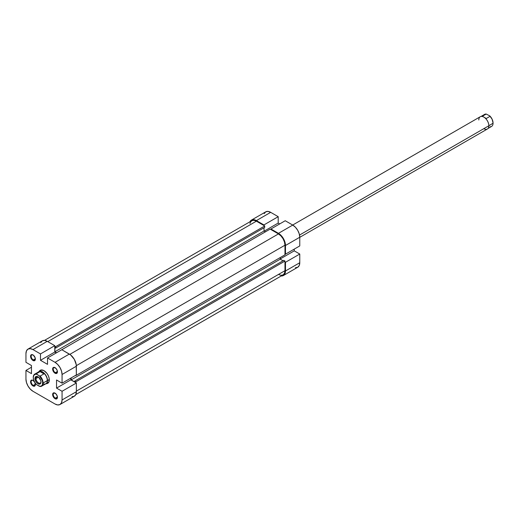 <?xml version="1.0" encoding="UTF-8"?>
<svg xmlns="http://www.w3.org/2000/svg" width="519" height="519" viewBox="0 0 519 519"><rect width="100%" height="100%" fill="white"/><g stroke="black" fill="none" stroke-linecap="round" stroke-linejoin="round"><path stroke-width="0.78" d="M249.905 221.853L251.423 220.101L253.707 219.66L256.392 220.594L263.912 224.935L278.203 216.683L270.684 212.342L256.392 220.594L263.912 224.935L263.912 225.512L263.912 224.935L278.203 216.683L270.684 212.342L267.999 211.408L265.722 211.849L264.197 213.601M285.476 245.493L299.768 237.241L299.768 245.928L285.476 254.18L285.476 245.493L285.476 254.18L284.976 253.888L285.476 254.18L299.768 245.928L299.768 237.241L299.236 233.829L297.711 230.319L295.434 227.251L292.748 225.084L285.229 220.737L270.937 228.989L278.456 233.336L281.142 235.503L284.295 240.303L285.476 245.493L299.768 237.241A9.932 5.735 -120 0 0 292.748 225.084L285.229 220.737L270.937 228.989L278.456 233.336L292.748 225.084L278.456 233.336A9.932 5.735 60 0 1 285.476 245.493M295.434 267.707L297.711 267.266L299.236 265.514L299.768 262.724L299.768 254.038L294.254 250.852L294.254 249.114L294.254 250.852L280.26 258.929L294.254 250.852L299.768 254.038L299.768 262.724L285.476 270.976L284.295 274.798L282.355 275.913L281.142 275.959M279.709 223.923L278.203 223.053L278.203 216.683L278.203 223.053L264.216 231.13L278.203 223.053L279.709 223.923M270.937 229.567L270.937 228.989L270.937 229.567M284.976 261.998L285.476 262.29L285.476 270.976L285.476 262.29L299.768 254.038L285.476 262.29L284.976 261.998M270.684 212.342A9.932 5.735 -120 0 0 265.722 211.849L251.423 220.101A9.932 5.735 60 0 1 256.392 220.594L270.684 212.342M249.937 221.782A9.932 5.735 60 0 1 251.423 220.101M283.419 275.518L297.711 267.266A9.932 5.735 -120 0 0 299.768 262.724L285.476 270.976A9.932 5.735 60 0 1 283.419 275.518A9.932 5.735 60 0 1 281.227 275.965M270.133 229.106L61.002 350.189L270.133 229.106L278.456 233.913L270.133 229.106M69.812 354.373L278.456 233.913L69.812 354.373M284.976 261.07L75.852 381.809L75.852 382.737L75.852 381.809L74.645 381.115L75.852 381.809L284.976 261.07L284.976 270.684L284.976 261.07L283.77 260.376L284.976 261.07M76.351 391.131L284.976 270.684L76.351 391.131M256.392 221.172A9.219 5.326 -120 0 0 251.78 220.718L253.895 220.303L256.392 221.172L47.767 341.619L256.392 221.172L264.716 225.979L256.392 221.172M55.591 346.718L264.716 225.979L264.716 227.367L55.591 348.106L54.884 347.704L54.884 351.752L56.59 352.738L54.884 351.752L264.015 231.013L265.417 231.824L264.015 231.013L54.884 351.752L54.884 347.704L55.591 348.106L264.716 227.367L264.716 225.979L55.591 346.718L55.591 348.106L55.591 346.718L54.787 346.251L55.591 346.718M284.976 245.202A9.219 5.326 -120 0 0 278.456 233.913L280.954 235.924L283.069 238.779L284.477 242.036L284.976 245.202L76.332 365.661L284.976 245.202L284.976 254.816L284.976 245.202M75.852 375.555L284.976 254.816L75.852 375.555M75.78 394.576L283.069 274.908A9.219 5.326 -120 0 0 284.976 270.684L284.477 273.279L283.069 274.908L280.954 275.317L278.456 274.447M280.26 257.541L280.26 259.163L283.069 260.785L280.26 259.163L71.135 379.902L74.645 381.926L74.645 381.115L283.77 260.376L74.645 381.115L74.645 381.926L71.135 379.902L280.26 259.163L280.26 257.541M249.996 223.54L250.366 222.34L251.78 220.718L44.498 340.393M264.015 227.776L264.015 231.013L264.015 227.776M71.135 377.929L71.135 379.902L71.135 377.929M55.338 398.17A2.978 1.719 -120 0 0 57.44 397.119A2.978 1.719 60 0 1 56.831 398.313A2.978 1.719 60 0 1 55.338 398.17L57.427 396.964L55.338 398.17A2.978 1.719 60 0 1 53.392 395.543A2.978 1.719 60 0 1 53.846 393.155A2.978 1.719 60 0 1 55.196 393.227A2.978 1.719 -120 0 0 53.23 394.602A2.978 1.719 -120 0 0 55.338 398.17L55.04 398.689L55.338 398.17M55.04 393.13L55.04 393.13A3.406 1.966 60 0 1 57.447 397.301A3.406 1.966 60 0 1 55.04 398.689L56.376 398.994L57.038 398.611L57.259 396.133L55.961 393.876L53.697 392.825L52.679 394.005L52.815 395.692L53.697 397.45L55.04 398.689A3.406 1.966 60 0 1 52.633 394.518A3.406 1.966 60 0 1 55.04 393.13L55.338 393.305M33.274 385.429A2.978 1.719 -120 0 0 35.376 384.378A2.978 1.719 60 0 1 34.76 385.578A2.978 1.719 60 0 1 33.274 385.429L35.363 384.222L33.274 385.429A2.978 1.719 60 0 1 31.328 382.801A2.978 1.719 60 0 1 31.782 380.414A2.978 1.719 60 0 1 33.125 380.485A2.978 1.719 -120 0 0 31.166 381.867A2.978 1.719 -120 0 0 33.274 385.429L32.969 385.948L33.274 385.429M34.877 382.568A3.406 1.966 60 0 1 35.376 384.56L34.676 382.185L32.969 380.388A3.406 1.966 60 0 1 34.442 381.822M35.376 384.56A3.406 1.966 60 0 1 32.969 385.948L34.676 386.117L35.376 384.56M33.274 359.946A2.978 1.719 -120 0 0 35.376 358.895A2.978 1.719 60 0 1 34.76 360.095A2.978 1.719 60 0 1 33.274 359.946L35.363 358.739L33.274 359.946A2.978 1.719 60 0 1 31.328 357.325A2.978 1.719 60 0 1 31.782 354.938A2.978 1.719 60 0 1 33.125 355.009A2.978 1.719 -120 0 0 31.166 356.384A2.978 1.719 -120 0 0 33.274 359.946L32.969 360.471L33.274 359.946M32.969 354.912L32.969 354.912A3.406 1.966 60 0 1 35.376 359.083A3.406 1.966 60 0 1 32.969 360.471L34.306 360.776L34.974 360.387L35.195 357.909L33.443 355.236L31.633 354.607L30.744 355.34L30.608 356.871L31.633 359.232L32.969 360.471A3.406 1.966 60 0 1 30.563 356.3A3.406 1.966 60 0 1 32.969 354.912L33.274 355.087M55.338 372.687A2.978 1.719 -120 0 0 57.44 371.636A2.978 1.719 60 0 1 56.831 372.837A2.978 1.719 60 0 1 55.338 372.687L57.427 371.481L55.338 372.687A2.978 1.719 60 0 1 53.392 370.066A2.978 1.719 60 0 1 53.846 367.679A2.978 1.719 60 0 1 55.196 367.744A2.978 1.719 -120 0 0 53.23 369.126A2.978 1.719 -120 0 0 55.338 372.687L55.04 373.213L55.338 372.687M55.04 367.653L55.04 367.653A3.406 1.966 60 0 1 57.447 371.818A3.406 1.966 60 0 1 55.04 373.213L55.961 373.531L57.038 373.129L57.259 370.65L55.961 368.393L53.697 367.348L52.679 368.522L52.815 370.209L53.697 371.967L55.04 373.213A3.406 1.966 60 0 1 52.633 369.041A3.406 1.966 60 0 1 55.04 367.653L55.338 367.822M46.833 383.087A7.091 4.094 -120 0 0 49.318 379.694A7.091 4.094 60 0 1 47.852 382.769M46.035 383.645L47.761 383.314L48.916 381.984L49.221 378.611L48.423 375.944L46.957 373.401L44.005 370.663A7.519 4.34 60 0 1 49.318 379.869A7.519 4.34 60 0 1 46.275 383.664M61.806 349.728L47.514 357.98L55.04 362.32L69.332 354.068L61.806 349.728L47.514 357.98L55.04 362.32L57.726 364.494L60.003 367.562L61.521 371.072L62.059 374.484L62.059 383.171L56.539 379.986L56.539 388.095L62.059 391.274L62.059 399.961L76.351 391.709L76.351 383.028L62.059 391.274L62.059 399.961L61.521 402.757L60.003 404.509L57.726 404.95L55.04 404.016L32.969 391.281L55.04 404.016A9.932 5.735 60 0 0 60.003 404.509L74.295 396.257L75.819 394.505L76.351 391.709L76.351 383.028L70.837 379.843L70.837 378.104L70.837 379.843L76.351 383.028L62.059 391.274L56.539 388.095L70.837 379.843L56.539 388.095L56.539 379.986L62.059 383.171L76.351 374.919L76.215 364.572L74.295 359.31L70.701 355.015L61.806 349.728M28.007 349.092L42.299 340.84A9.932 5.735 -120 0 1 47.261 341.333L32.969 349.585L40.495 353.926L54.787 345.673L47.261 341.333L32.969 349.585A9.932 5.735 60 0 0 28.007 349.092A9.932 5.735 60 0 0 25.95 353.634L25.95 362.32L25.95 353.634L26.482 350.844L28.007 349.092L30.284 348.651L32.969 349.585L40.495 353.926L40.495 360.296L47.514 364.351L47.514 357.98L47.514 364.351L40.495 360.296L54.787 352.044L54.787 345.673L47.261 341.333L44.576 340.399L42.299 340.84L40.78 342.592M40.761 370.482A7.091 4.094 60 0 1 44.154 370.754A7.091 4.094 -120 0 0 39.976 371.208M32.969 391.281L30.284 389.107L28.007 386.039L26.482 382.529L25.95 379.117L25.95 370.43L31.464 373.615L31.464 365.506L25.95 362.32L31.464 365.506L31.464 373.615L25.95 370.43L25.95 379.117A9.932 5.735 60 0 0 32.969 391.281M39.197 371.403A7.519 4.34 60 0 1 44.005 370.663L41.053 369.989L39.094 371.617M32.969 380.388L31.27 380.219L30.563 381.783L31.27 384.151L32.969 385.948A3.406 1.966 60 0 1 30.563 381.783A3.406 1.966 60 0 1 32.969 380.388M72.018 396.698L74.295 396.257A9.932 5.735 -120 0 0 76.351 391.709L62.059 399.961A9.932 5.735 60 0 1 60.003 404.509M56.292 352.914L54.787 352.044L56.292 352.914M31.464 367.244L25.95 370.43L31.464 367.244M76.351 374.919L76.351 366.232L62.059 374.484L62.059 383.171L76.351 374.919M62.059 374.484L76.351 366.232A9.932 5.735 -120 0 0 69.332 354.068L55.04 362.32A9.932 5.735 60 0 1 62.059 374.484M54.787 352.044L40.495 360.296L40.495 353.926L54.787 345.673L54.787 352.044M483.624 115.529A6.948 4.016 60 0 1 486.193 114.05L489.696 115.841L486.193 114.05A6.948 4.016 -120 0 0 484.662 114.362L481.055 116.444M299.768 237.326L487.367 129.017A7.091 4.094 -120 0 0 488.84 125.767L299.541 235.055L488.84 125.767A7.091 4.094 60 0 1 483.825 128.667M488.003 128.485L491.61 126.402A6.948 4.016 -120 0 0 493.05 123.224L488.84 125.767L493.05 123.224A6.948 4.016 -120 0 0 490.079 116.295L486.271 118.494L483.922 117.138A6.948 4.016 60 0 1 488.84 125.65A6.948 4.016 -120 0 0 483.922 117.138L482.378 116.25L486.193 114.05L482.378 116.25L483.922 117.138A6.948 4.016 -120 0 0 483.87 117.112M33.274 377.553L33.274 377.319A6.948 4.016 60 0 1 34.715 374.141A6.948 4.016 60 0 1 36.239 373.823L40.054 371.623L42.402 372.052A6.948 4.016 60 0 1 47.313 380.563L49.311 379.525L47.514 380.563A7.091 4.094 -120 0 0 43.946 372.96A7.091 4.094 -120 0 0 38.322 372.058A7.091 4.094 60 0 1 38.951 371.526A7.091 4.094 60 0 1 44.42 373.427A7.091 4.094 60 0 1 47.514 380.563L43.103 382.996A6.948 4.016 60 0 1 41.663 386.175A6.948 4.016 60 0 1 40.132 386.493A6.948 4.016 -120 0 0 43.103 382.996L47.313 380.563A6.948 4.016 -120 0 0 42.402 372.052L43.94 373.868L40.054 371.623L43.94 373.868L40.132 376.067L39.347 375.847L42.169 380.18L42.642 382.094L42.461 384.566L41.773 385.708L40.047 386.363L36.628 384.702A6.669 3.847 60 0 1 33.274 377.553L33.8 375.347L35.279 374.257L36.628 374.277L39.347 375.847L36.239 373.823L40.054 371.623L42.402 372.052L43.94 373.868L40.132 376.067A6.948 4.016 60 0 1 43.103 382.996A6.948 4.016 -120 0 0 40.132 376.067L39.347 375.847A6.669 3.847 60 0 1 42.701 382.996A6.669 3.847 60 0 1 39.347 386.272L36.628 384.702L35.279 383.165L33.8 380.369L33.274 377.553A6.669 3.847 60 0 1 36.628 374.277L36.239 373.823A6.948 4.016 -120 0 0 33.274 377.319L33.274 377.553M37.887 372.876A6.948 4.016 60 0 1 42.402 372.052A6.948 4.016 -120 0 0 38.925 371.708L34.715 374.141M41.663 386.175L45.873 383.749A6.948 4.016 -120 0 0 47.313 380.563A6.948 4.016 60 0 1 43.058 383.729M35.98 378.539A3.549 2.05 -120 0 0 38.367 382.808A3.549 2.05 -120 0 0 40.982 381.705A3.549 2.05 60 0 1 40.261 383.054A3.549 2.05 60 0 1 37.53 382.107A3.549 2.05 60 0 1 35.98 378.539L38.451 377.112L35.98 378.539A3.549 2.05 60 0 1 36.713 376.911A3.549 2.05 60 0 1 38.25 376.963A3.549 2.05 -120 0 0 35.98 378.539L34.974 378.539L35.98 378.539M40.995 382.01A4.256 2.459 60 0 1 37.984 383.749A4.256 2.459 60 0 1 34.974 378.539L35.856 381.504L37.4 383.346L39.139 384.151L40.488 383.651L40.995 382.01L40.767 380.55L38.575 377.203L36.836 376.398L35.856 376.586L34.974 378.539A4.256 2.459 60 0 1 37.984 376.8A4.256 2.459 60 0 1 40.995 382.01M45.27 384.092A7.091 4.094 -120 0 0 47.514 380.563A7.091 4.094 60 0 1 46.048 383.813A7.091 4.094 60 0 1 45.27 384.092M493.05 123.1A6.669 3.847 -120 0 0 493.05 122.99L492.122 119.208L489.696 115.841L490.079 116.295L486.271 118.494L483.825 117.08A7.091 4.094 60 0 1 488.84 125.767A7.091 4.094 -120 0 0 485.739 118.63A7.091 4.094 -120 0 0 480.276 116.73L292.677 225.038M478.81 119.98A7.091 4.094 60 0 1 483.825 117.08M493.05 123.224L493.05 122.99A6.669 3.847 -120 0 0 489.696 115.841L490.079 116.295A6.948 4.016 60 0 1 493.05 123.224A6.948 4.016 60 0 1 490.079 126.72M48.799 382.224L46.048 383.813M41.702 369.937L38.951 371.526M38.49 377.092L37.984 376.8"/></g></svg>
